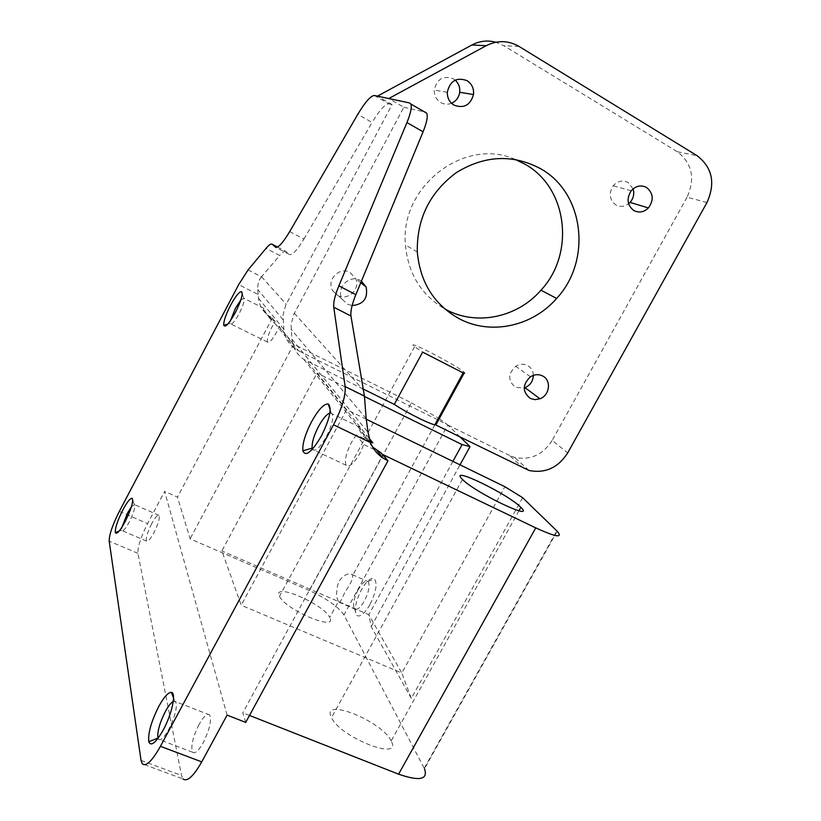 <?xml version="1.0" encoding="UTF-8"?>
<svg xmlns="http://www.w3.org/2000/svg" width="821" height="821" viewBox="0 0 821 821"><rect width="100%" height="100%" fill="white"/><g stroke="black" fill="none" stroke-linecap="round" stroke-linejoin="round"><path stroke-width="0.62" stroke-dasharray="4.11 3.08" d="M131.401 506.814L134.634 504.72C135.373 507.491 133.556 513.31 129.174 522.156C125.654 528.57 123.273 531.382 122.021 530.592L122.021 527.082M173.262 701.442L175.653 701.668C177.541 706.86 175.232 716.117 168.757 729.428C164.077 737.71 160.649 741.004 158.474 739.3L157.991 738.397M329.909 413.014L332.105 413.784C333.726 418.146 331.746 425.883 326.163 437.008C320.005 447.65 315.531 451.817 312.719 449.518L312.503 449.118M240.851 299.952L243.97 298.341C244.668 300.743 243.047 305.874 239.106 313.735C234.878 321.35 232.004 324.706 230.496 323.802L230.506 320.631M369.943 604.605C364.432 613.934 360.019 617.505 356.694 615.34C353.902 610.321 355.472 601.824 361.404 589.837C366.7 580.775 371.061 577.122 374.489 578.887C377.547 583.577 376.039 592.157 369.943 604.605M358.151 589.755C353.687 598.786 352.496 605.169 354.58 608.895L354.641 608.956C357.135 610.424 360.419 607.704 364.473 600.808C368.988 591.602 370.168 585.199 368.013 581.586L367.941 581.535C365.396 580.18 362.133 582.92 358.151 589.755M338.416 601.465C335.892 596.785 336.035 590.053 338.857 581.268C343.989 574.751 348.463 572.535 352.291 574.628L352.773 575.213C353.02 578.774 350.372 584.439 344.83 592.218C341.793 599.658 339.791 602.953 338.837 602.101L338.416 601.465L329.693 617.505C324.079 604.287 272.654 582.048 279.273 595.861L279.489 596.323C285.462 609.982 338.139 631.996 329.693 617.505L329.683 617.484M391.145 740.963C382.668 721.618 321.729 696.762 331.099 716.815L331.499 717.657C340.633 737.812 403.111 761.898 391.165 741.004L391.145 740.963M463.998 373.339C465.404 373.647 465.302 373.145 463.721 371.851C454.813 364.267 404.301 338.283 414.236 346.441L422.63 352.117M633.124 188.861L628.157 182.529C622.687 179.84 617.71 180.928 613.236 185.782C608.525 193.417 609.387 199.79 615.842 204.922C620.163 207.169 624.412 206.779 628.588 203.741M455.183 80.13L453.377 78.826C443.196 75.224 436.813 78.97 434.237 90.094C434.176 95.564 436.341 99.71 440.723 102.522C444.212 104.462 447.814 104.708 451.529 103.272M337.739 295.488C347.652 301.225 360.593 289.238 355.791 278.781L350.054 272.428C339.309 266.076 325.834 280.515 332.823 290.88L337.739 295.488M361.414 281.151L360.203 280.423C349.151 273.896 335.235 288.807 342.419 299.48L347.478 304.222L352.106 305.576M533.373 375.361C533.188 370.907 531.238 367.623 527.534 365.509C523.634 363.631 519.693 363.898 515.721 366.289C507.83 373.853 507.768 380.862 515.537 387.317L524.198 387.974M557.161 531.218L424.488 768.743L343.927 614.95C338.334 606.781 326.83 598.653 309.425 590.586L411.393 402.824L293.713 344.286L279.263 326.419L276.492 332.372C272.274 339.894 269.309 343.147 267.605 342.152C266.712 339.637 268.21 334.516 272.1 326.779L275.281 321.504L271.7 317.604L269.011 316.034C262.864 311.693 259.354 305.761 258.482 298.228L258.133 294.482L238.675 284.63M151.711 523.675C147.38 532.418 145.656 538.227 146.538 541.09C147.903 541.932 150.346 539.171 153.855 532.798C158.207 524.003 159.941 518.195 159.048 515.372C157.663 514.541 155.22 517.312 151.711 523.675M199 724.563C192.617 737.648 190.513 746.884 192.689 752.252C195.049 754.017 198.569 750.805 203.249 742.615C209.653 729.417 211.777 720.181 209.601 714.906C207.19 713.131 203.659 716.353 199 724.563M356.252 434.863L351.614 442.119C346.103 453.059 344.286 460.786 346.154 465.291C349.202 467.693 353.81 463.639 359.957 453.12L363.836 444.551L356.252 434.863L370.097 441.534M277.549 247.059L286.108 251.524L289.372 254.469L275.907 247.46M289.7 231.584L303.903 239.065C296.915 250.538 292.071 255.67 289.372 254.469M303.903 239.065L372.087 122.452L357.792 114.335M374.345 95.482L388.846 103.836C385.039 104.051 379.456 110.26 372.087 122.452M388.846 103.836L392.069 104.565L285.677 305.217L282.999 315.12L283.881 329.334C284.815 337.667 288.674 344.215 295.457 348.966L298.423 350.69L278.535 326.06L275.764 324.428C269.011 318.076 265.08 312.729 263.952 308.398C262.412 309.312 265.05 313.037 271.854 319.574L274.563 321.134M248.055 269.935L261.53 276.81L279.694 255.475L266.014 248.373M286.108 251.524C284.908 250.6 282.773 251.914 279.694 255.475M366.269 419.203L346.585 409.628L317.039 373.103L221.865 550.932L241.21 605.231L346.585 409.628M364.514 396.502L317.039 373.103M363.118 388.98L303.832 359.403C296.843 354.508 292.881 347.776 291.927 339.186L291.045 324.541L293.815 314.33L403.819 107.233L388.764 98.541M380.831 452.699L363.836 444.551M279.263 326.419L278.535 326.06M439.276 418.648L447.332 424.601L438.445 420.188M437.562 419.747L298.423 350.69M411.393 402.824L438.476 418.125M372.642 447.055C365.93 438.866 361.64 432.236 359.752 427.166C356.571 423.574 359.988 435.653 369.204 440.805L372.888 442.878M245.725 722.408L242.821 712.813L383.017 454.649M227.089 715.112L164.631 491.42L147.606 523.624C140.853 537.026 137.63 546.93 137.928 553.333L181.513 775.455L183.021 778.944L142.32 763.848M275.281 321.504L271.7 317.604M272.408 317.953L177.469 497.105L164.631 491.42M249.512 715.45L242.821 712.813M309.425 590.586L190.123 538.843L177.469 497.105M293.713 344.286L190.123 538.843M452.894 461.381L368.814 614.724L401.818 673.025L241.21 605.231M522.638 497.7L411.311 698.384L401.818 673.025L504.874 486.689M411.311 698.384L371.195 626.639L368.814 614.724L221.865 550.932M460.047 436.926L447.753 424.991L343.927 614.95M371.195 626.639L460.017 464.85M706.973 202.52L687.054 197.214C695.438 178.434 692.185 163.266 677.294 151.731L503.848 45.73L495.853 42.23M515.188 159.418C464.563 136.481 399.55 186.778 405.441 244.976C408.16 273.783 421.286 295.108 444.808 308.932M687.054 197.214L552.174 440.415L567.701 452.915M523.911 468.524L509.574 455.491L514.593 457.41C530.366 460.499 542.897 454.834 552.174 440.415M509.574 455.491L447.753 424.991M392.069 104.565L377.444 96.139M403.819 107.233L425.319 112.118L409.484 102.933M261.53 276.81C258.851 279.797 257.589 284.035 257.722 289.546L258.133 294.482M463.721 371.851L463.147 372.898M261.571 276.759L286.19 304.18M369.07 438.147L306.89 361.168M119.332 511.38L147.606 523.624M137.928 553.333L109.183 541.142M141.048 760.42L181.513 775.455M424.231 768.24L556.812 530.879M677.294 151.731L697.121 155.692M519.098 46.458L503.848 45.73M294.349 313.263L363.303 390.067M291.927 339.186L368.054 432.4M366.166 418.597L291.065 329.221M283.029 319.656L257.722 289.546M258.482 298.228L283.881 329.334M121.836 530.171L119.096 531.146M230.321 323.341L227.797 324.09M354.58 608.895L356.694 615.34M338.837 602.101L354.641 608.956M360.768 282.732L355.791 278.781M267.605 342.152L230.496 323.802M146.538 541.09L122.021 530.592M192.689 752.252L158.474 739.3M346.154 465.291L312.719 449.518M359.752 427.166L332.105 413.784M209.601 714.906L175.653 701.668M159.048 515.372L134.634 504.72M263.952 308.398L243.97 298.341M417.304 252.057L405.441 244.976M530.469 376.777L515.721 366.289M342.419 299.48L332.823 290.88M447.301 92.27L434.237 90.094M631.195 190.821L613.236 185.782M303.832 359.403L369.204 440.805M295.457 348.966L275.764 324.428M271.854 319.574L269.011 316.034M414.564 346.708L279.489 596.323M434.832 424.796L352.773 575.213M462.459 479.423L331.499 717.657M518.954 510.754L391.165 741.004M352.291 574.628L368.013 581.586M367.941 581.535L374.489 578.887M243.683 298.095L242.246 293.723M331.222 413.035L330.247 410.079M174.791 701.124L173.539 697.942M134.336 504.505L132.756 500.256M529.063 470.484L514.593 457.41"/><path stroke-width="1.23" d="M122.883 509.841C117.577 520.422 115.053 527.975 115.32 532.49C116.582 534.82 119.835 531.249 125.069 521.787C131.442 508.763 133.751 500.913 132.017 498.255C130.087 498.285 127.039 502.154 122.883 509.841M122.021 527.082L127.46 513.166L131.401 506.814M158.812 706.358C151.249 721.464 147.903 733.245 148.775 741.712C150.992 746.802 155.785 742.943 163.163 730.146C171.969 714.157 176.525 692.534 171.343 692.37C168.161 692.329 163.984 696.988 158.812 706.358M157.991 738.397L157.909 738.11C157.18 731.778 159.654 722.932 165.339 711.561C168.305 706.132 170.942 702.766 173.262 701.442M311.539 421.778C305.155 434.217 302.272 443.894 302.877 450.811C305.628 457.123 311.806 452.176 321.411 435.961C329.909 418.597 332.187 407.934 328.246 403.983C323.977 403.624 318.404 409.556 311.539 421.778M312.503 449.118L312.196 448.122C311.672 442.95 313.817 435.684 318.62 426.315C322.869 418.648 326.635 414.215 329.909 413.014M230.496 305.443C225.754 314.782 223.507 321.401 223.743 325.301C225.262 327.907 229.141 323.638 235.401 312.473C241.179 300.835 243.232 293.887 241.559 291.609C239.198 291.65 235.514 296.258 230.496 305.443M230.506 320.631L235.35 308.429L240.851 299.952M520.822 507.327C508.497 494.345 448.635 465.261 461.895 478.848L462.459 479.423C475.564 493.031 536.647 522.074 520.853 507.347L520.822 507.327M628.588 203.741L630.035 202.407C633.494 198.384 634.53 193.869 633.124 188.861M633.822 210.535C639.015 213.121 643.88 212.249 648.405 207.929C654.019 200.026 653.393 193.202 646.538 187.465C640.924 184.694 635.813 185.813 631.195 190.821C626.331 198.692 627.203 205.26 633.822 210.535M451.529 103.272C456.127 101.168 458.847 97.504 459.698 92.291C460.171 87.406 458.662 83.352 455.183 80.13M453.951 105.109C463.855 108.752 470.371 105.221 473.522 94.538C474.025 88.483 471.859 83.855 467.036 80.643C456.558 76.917 449.98 80.797 447.301 92.27C447.219 97.925 449.436 102.204 453.951 105.109M352.106 305.576C363.539 304.447 368.198 298.239 366.104 286.97L361.414 281.151M524.198 387.974L525.019 387.686C530.304 385.244 533.086 381.139 533.373 375.361M530.222 398.421L534.974 399.653L539.961 398.77C549.783 395.363 551.589 380.133 542.609 375.956C538.597 374.037 534.553 374.314 530.469 376.777C522.341 384.577 522.259 391.791 530.222 398.421M444.808 308.932L445.988 309.568C476.58 326.183 517.353 317.532 540.977 290.203C575.254 253.658 567.834 187.691 524.814 164.108L515.188 159.418M458.898 318.538C490.342 335.594 532.275 326.604 556.628 298.444C591.951 260.78 584.552 192.853 540.351 168.572C512.653 153.999 484.698 155.313 456.486 172.523C429.752 192.35 416.688 218.858 417.304 252.057C420.147 282.321 434.011 304.488 458.898 318.538M183.021 778.944C187.209 782.064 193.448 776.379 201.74 761.878L227.089 715.112L245.725 722.408L387.974 460.766L383.017 454.649L535.754 527.882C556.115 537.18 563.247 538.289 557.161 531.218L522.638 497.7L504.874 486.689L366.269 419.203M460.017 464.85L470.023 446.614L462.1 444.592L364.514 396.502M470.023 446.614L460.047 436.926L435.838 424.95L463.998 373.339L422.63 352.117L394.296 404.404C407.483 413.168 431.312 424.929 435.838 424.95M394.296 404.404L363.118 388.98M370.097 441.534L372.888 442.878L369.07 438.147M387.974 460.766L380.831 452.699L372.642 447.055M438.445 420.188L437.562 419.747M438.476 418.125L439.276 418.648M275.907 247.46L272.274 244.309C271.135 243.416 269.052 244.771 266.014 248.373L248.055 269.935L238.675 284.63L119.332 511.38C112.539 524.886 109.152 534.81 109.183 541.142L141.048 760.42L142.32 763.848C146.107 766.845 152.142 760.995 160.444 746.31L333.521 424.816L370.507 442.611C373.114 449.097 377.311 454.27 383.089 458.108L386.948 460.283M388.764 98.541L377.444 96.139L471.901 45.001L486.196 45.709L388.764 98.541L409.484 102.933L410.757 103.959C412.05 106.925 410.777 113.124 406.949 122.555L338.868 285.852C334.968 295.375 333.264 302.487 333.757 307.198L345.159 386.578C345.795 395.732 341.916 408.478 333.521 424.816M377.444 96.139L374.345 95.482C370.661 95.78 365.15 102.061 357.792 114.335L289.7 231.584C282.732 243.119 277.96 248.322 275.374 247.183M535.754 527.882L398.585 774.182L249.512 715.45M398.585 774.182C419.634 781.438 428.264 779.622 424.488 768.743M462.1 444.592L452.894 461.381M486.196 45.709C497.423 40.075 508.394 40.332 519.098 46.458L697.121 155.692C712.371 167.566 715.655 183.175 706.973 202.52L567.701 452.915C558.136 467.754 545.257 473.614 529.063 470.484L460.047 436.926M495.853 42.23C487.612 40.034 479.638 40.947 471.901 45.001M406.949 122.555L423.072 131.812L355.842 294.657L338.868 285.852M333.757 307.198L350.967 316.023C350.372 311.282 351.993 304.16 355.842 294.657M350.967 316.023L364.432 396.081L345.159 386.578M423.072 131.812C426.848 122.401 428.049 116.192 426.663 113.175L425.319 112.118M370.507 442.611L368.054 432.4L366.166 418.597L364.432 396.081M201.74 761.878L160.444 746.31M272.274 244.309L277.549 247.059M119.096 531.146L115.32 532.49M157.909 738.11L148.775 741.712M312.196 448.122L302.877 450.811M227.797 324.09L223.743 325.301M648.405 207.929L630.035 202.407M473.522 94.538L459.698 92.291M366.104 286.97L360.768 282.732M539.961 398.77L525.019 387.686M556.628 298.444L540.977 290.203M377.003 450.524L383.089 458.108M463.147 372.898L434.832 424.796M520.853 507.347L518.954 510.754M242.246 293.723L241.559 291.609M330.247 410.079L328.246 403.983M173.539 697.942L171.343 692.37M132.756 500.256L132.017 498.255M410.757 103.959L426.663 113.175"/></g></svg>
